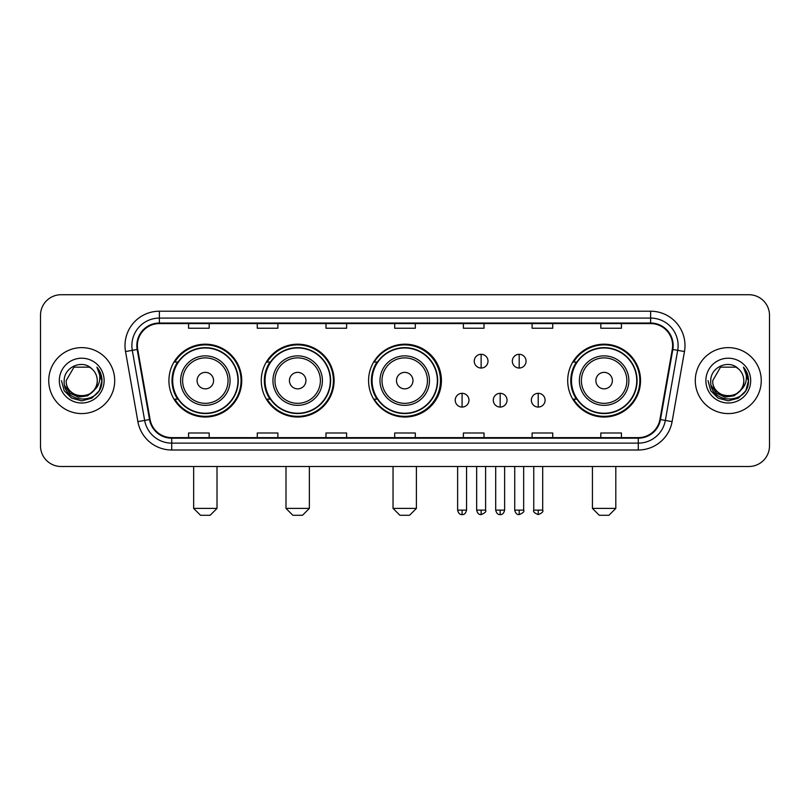 <?xml version="1.0" encoding="UTF-8"?>
<svg xmlns="http://www.w3.org/2000/svg" width="810" height="810" viewBox="0 0 810 810"><rect width="100%" height="100%" fill="white"/><g stroke="black" fill="none" stroke-linecap="round" stroke-linejoin="round"><path stroke-width="1.21" d="M567.699 380.609A36.42 36.42 0 0 0 604.118 417.028A36.42 36.42 0 0 0 640.538 380.609A36.42 36.42 0 0 0 604.118 344.189A36.42 36.42 0 0 0 567.699 380.609M368.58 380.609A36.42 36.42 0 0 0 405 417.028A36.42 36.42 0 0 0 441.42 380.609A36.42 36.42 0 0 0 405 344.189A36.42 36.42 0 0 0 368.58 380.609M261.266 380.609A36.42 36.42 0 0 0 297.675 417.028A36.42 36.42 0 0 0 334.095 380.609A36.42 36.42 0 0 0 297.675 344.189A36.42 36.42 0 0 0 261.266 380.609M168.915 380.609A36.42 36.42 0 0 0 205.335 417.028A36.42 36.42 0 0 0 241.744 380.609A36.42 36.42 0 0 0 205.335 344.189A36.42 36.42 0 0 0 168.915 380.609M177.653 399.158A33.321 33.321 0 0 1 177.653 362.06M269.993 399.158A33.321 33.321 0 0 1 269.993 362.06M377.045 399.158A33.321 33.321 0 0 1 377.045 362.06M576.437 399.158A33.321 33.321 0 0 1 576.437 362.06M40.5 315.333L40.5 445.885A20.614 20.614 0 0 0 61.114 466.499L748.885 466.499A20.614 20.614 0 0 0 769.5 445.885L769.5 315.333A20.614 20.614 0 0 0 748.885 294.718L61.114 294.718A20.614 20.614 0 0 0 40.5 315.333L40.5 445.885M48.742 380.609A32.977 32.977 0 0 0 81.729 413.586A32.977 32.977 0 0 0 114.706 380.609A32.977 32.977 0 0 0 81.729 347.632A32.977 32.977 0 0 0 48.742 380.609A32.977 32.977 0 0 0 81.729 413.586A32.977 32.977 0 0 0 114.706 380.609A32.977 32.977 0 0 0 81.729 347.632A32.977 32.977 0 0 0 48.742 380.609M695.294 380.609A32.977 32.977 0 0 0 728.271 413.586A32.977 32.977 0 0 0 761.258 380.609A32.977 32.977 0 0 0 728.271 347.632A32.977 32.977 0 0 0 695.294 380.609A32.977 32.977 0 0 0 728.271 413.586A32.977 32.977 0 0 0 761.258 380.609A32.977 32.977 0 0 0 728.271 347.632A32.977 32.977 0 0 0 695.294 380.609M137.376 345.566A21.991 21.991 0 0 1 159.368 323.585L650.633 323.585A21.991 21.991 0 0 1 672.29 349.383L659.927 419.469A21.991 21.991 0 0 1 638.28 437.633L171.72 437.633A21.991 21.991 0 0 1 150.073 419.469L137.71 349.383A21.991 21.991 0 0 1 137.376 345.566M136.829 345.566A22.538 22.538 0 0 0 137.173 349.485L149.526 419.56A22.538 22.538 0 0 0 171.72 438.19L638.28 438.19A22.538 22.538 0 0 0 660.474 419.56L672.826 349.485A22.538 22.538 0 0 0 650.633 323.028L159.368 323.028A22.538 22.538 0 0 0 136.829 345.566M125.53 351.53A34.354 34.354 0 0 1 159.368 311.212L650.633 311.212A34.354 34.354 0 0 1 684.47 351.53L672.108 421.615A34.354 34.354 0 0 1 638.28 450.006L171.72 450.006A34.354 34.354 0 0 1 137.892 421.615L125.53 351.53L132.303 350.335A27.479 27.479 0 0 1 159.368 318.087L650.633 318.087A27.479 27.479 0 0 1 677.697 350.335L665.344 420.42A27.479 27.479 0 0 1 638.28 443.131L171.72 443.131A27.479 27.479 0 0 1 144.656 420.42L132.303 350.335A27.479 27.479 0 0 1 131.878 345.566M748.885 294.718L61.114 294.718M61.114 466.499L748.885 466.499M769.5 445.885L769.5 315.333M660.474 419.56L665.344 420.42L677.697 350.335L684.47 351.53M394.693 323.585L394.693 328.232L415.307 328.232L415.307 323.585M325.984 323.585L325.984 328.232L346.599 328.232L346.599 323.585M257.276 323.585L257.276 328.232L277.891 328.232L277.891 323.585M188.568 323.585L188.568 328.232L209.182 328.232L209.182 323.585M463.401 323.585L463.401 328.232L484.015 328.232L484.015 323.585M532.109 323.585L532.109 328.232L552.724 328.232L552.724 323.585M600.817 323.585L600.817 328.232L621.432 328.232L621.432 323.585M415.307 437.633L415.307 432.985L394.693 432.985L394.693 437.633M346.599 437.633L346.599 432.985L325.984 432.985L325.984 437.633M277.891 437.633L277.891 432.985L257.276 432.985L257.276 437.633M209.182 437.633L209.182 432.985L188.568 432.985L188.568 437.633M484.015 437.633L484.015 432.985L463.401 432.985L463.401 437.633M552.724 437.633L552.724 432.985L532.109 432.985L532.109 437.633M621.432 437.633L621.432 432.985L600.817 432.985L600.817 437.633M93.626 390.582C85.384 401.73 65.387 394.602 66.197 380.609C65.245 400.636 98.202 400.636 97.251 380.609C98.202 400.636 65.245 400.636 66.197 380.609L73.963 367.163L89.485 367.163L91.895 368.874C82.367 358.891 64.02 367.112 64.192 380.609C62.451 404.585 101.311 405.202 101.939 381.773L101.979 380.609C101.918 375.516 100.227 371.041 96.896 367.193C99.427 371.344 100.319 375.82 99.569 380.609C98.84 384.679 96.866 388.01 93.626 390.582A15.532 15.532 0 0 0 97.251 380.609C98.202 400.636 65.245 400.636 66.197 380.609L73.963 367.163M97.251 380.609A15.532 15.532 0 0 0 91.895 368.874M94.618 389.752L87.601 395.817L78.418 397.102L69.964 393.275L64.678 385.641M59.322 380.609A22.396 22.396 0 0 0 81.729 403.005A22.396 22.396 0 0 0 104.126 380.609A22.396 22.396 0 0 0 81.729 358.212A22.396 22.396 0 0 0 59.322 380.609M96.896 367.193L101.969 381.196L101.027 374.473L101.969 381.196L101.027 374.473L101.969 381.196L97.048 367.365L101.969 381.196L97.048 367.365L101.979 380.609L99.266 390.734L91.854 398.145L81.729 400.859L71.604 398.145L64.182 390.734L61.479 380.609M97.048 367.365L101.969 381.206M210.144 515.281L200.526 515.281L193.651 508.407L217.009 508.407L210.144 515.281M213.577 380.609A8.242 8.242 0 0 0 205.335 372.367A8.242 8.242 0 0 0 197.083 380.609A8.242 8.242 0 0 0 205.335 388.851A8.242 8.242 0 0 0 213.577 380.609M230.07 380.609A24.735 24.735 0 0 0 205.335 355.873A24.735 24.735 0 0 0 180.6 380.609A24.735 24.735 0 0 0 205.335 405.344A24.735 24.735 0 0 0 230.07 380.609A24.735 24.735 0 0 1 205.335 405.344A24.735 24.735 0 0 1 180.6 380.609M237.968 380.609A32.633 32.633 0 0 0 205.335 347.976A32.633 32.633 0 0 0 172.692 380.609A32.633 32.633 0 0 0 205.335 413.242A32.633 32.633 0 0 0 237.968 380.609M241.056 380.609A35.731 35.731 0 0 1 174.798 399.158L178.109 399.158A32.947 32.947 0 0 0 227.124 405.314A32.947 32.947 0 0 0 227.124 355.904A32.947 32.947 0 0 0 178.109 362.06L174.798 362.06A35.731 35.731 0 0 1 241.056 380.609M302.484 515.281L292.866 515.281L286.001 508.407L309.359 508.407L302.484 515.281M305.927 380.609A8.242 8.242 0 0 0 297.675 372.367A8.242 8.242 0 0 0 289.433 380.609A8.242 8.242 0 0 0 297.675 388.851A8.242 8.242 0 0 0 305.927 380.609M322.41 380.609A24.735 24.735 0 0 0 297.675 355.873A24.735 24.735 0 0 0 272.94 380.609A24.735 24.735 0 0 0 297.675 405.344A24.735 24.735 0 0 0 322.41 380.609A24.735 24.735 0 0 1 297.675 405.344A24.735 24.735 0 0 1 272.94 380.609M330.318 380.609A32.633 32.633 0 0 0 297.675 347.976A32.633 32.633 0 0 0 265.042 380.609A32.633 32.633 0 0 0 297.675 413.242A32.633 32.633 0 0 0 330.318 380.609M333.406 380.609A35.731 35.731 0 0 1 267.138 399.158L270.449 399.158A32.947 32.947 0 0 0 319.474 405.314A32.947 32.947 0 0 0 319.474 355.904A32.947 32.947 0 0 0 270.449 362.06L267.138 362.06A35.731 35.731 0 0 1 333.406 380.609M409.536 515.281L399.917 515.281L393.042 508.407L416.401 508.407L409.536 515.281M412.968 380.609A8.242 8.242 0 0 0 404.727 372.367A8.242 8.242 0 0 0 396.485 380.609A8.242 8.242 0 0 0 404.727 388.851A8.242 8.242 0 0 0 412.968 380.609M429.462 380.609A24.735 24.735 0 0 0 404.727 355.873A24.735 24.735 0 0 0 379.991 380.609A24.735 24.735 0 0 0 404.727 405.344A24.735 24.735 0 0 0 429.462 380.609A24.735 24.735 0 0 1 404.727 405.344A24.735 24.735 0 0 1 379.991 380.609M437.359 380.609A32.633 32.633 0 0 0 404.727 347.976A32.633 32.633 0 0 0 372.084 380.609A32.633 32.633 0 0 0 404.727 413.242A32.633 32.633 0 0 0 437.359 380.609M440.458 380.609A35.731 35.731 0 0 1 374.19 399.158L377.5 399.158A32.947 32.947 0 0 0 426.526 405.314A32.947 32.947 0 0 0 426.526 355.904A32.947 32.947 0 0 0 377.5 362.06L374.19 362.06A35.731 35.731 0 0 1 440.458 380.609M608.928 515.281L599.309 515.281L592.434 508.407L615.803 508.407L608.928 515.281M612.36 380.609A8.242 8.242 0 0 0 604.118 372.367A8.242 8.242 0 0 0 595.876 380.609A8.242 8.242 0 0 0 604.118 388.851A8.242 8.242 0 0 0 612.36 380.609M628.854 380.609A24.735 24.735 0 0 0 604.118 355.873A24.735 24.735 0 0 0 579.383 380.609A24.735 24.735 0 0 0 604.118 405.344A24.735 24.735 0 0 0 628.854 380.609A24.735 24.735 0 0 1 604.118 405.344A24.735 24.735 0 0 1 579.383 380.609M636.751 380.609A32.633 32.633 0 0 0 604.118 347.976A32.633 32.633 0 0 0 571.485 380.609A32.633 32.633 0 0 0 604.118 413.242A32.633 32.633 0 0 0 636.751 380.609M639.849 380.609A35.731 35.731 0 0 1 573.581 399.158L576.892 399.158A32.947 32.947 0 0 0 625.917 405.314A32.947 32.947 0 0 0 625.917 355.904A32.947 32.947 0 0 0 576.892 362.06L573.581 362.06A35.731 35.731 0 0 1 639.849 380.609M481.13 354.294A6.875 6.875 0 0 0 474.255 361.159A6.875 6.875 0 0 0 481.13 368.034A6.875 6.875 0 0 0 488.005 361.159A6.875 6.875 0 0 0 481.13 354.294L481.13 368.034A6.875 6.875 0 0 0 488.005 361.159A6.875 6.875 0 0 0 481.13 354.294M519.19 354.294A6.875 6.875 0 0 0 512.325 361.159A6.875 6.875 0 0 0 519.19 368.034A6.875 6.875 0 0 0 526.065 361.159A6.875 6.875 0 0 0 519.19 354.294L519.19 368.034A6.875 6.875 0 0 0 526.065 361.159A6.875 6.875 0 0 0 519.19 354.294M462.095 393.316A6.875 6.875 0 0 0 455.23 400.191A6.875 6.875 0 0 0 462.095 407.065A6.875 6.875 0 0 0 468.97 400.191A6.875 6.875 0 0 0 462.095 393.316L462.095 407.065A6.875 6.875 0 0 0 468.97 400.191A6.875 6.875 0 0 0 462.095 393.316M500.165 393.316A6.875 6.875 0 0 0 493.29 400.191A6.875 6.875 0 0 0 500.165 407.065A6.875 6.875 0 0 0 507.03 400.191A6.875 6.875 0 0 0 500.165 393.316L500.165 407.065A6.875 6.875 0 0 0 507.03 400.191A6.875 6.875 0 0 0 500.165 393.316M538.225 393.316A6.875 6.875 0 0 0 531.36 400.191A6.875 6.875 0 0 0 538.225 407.065A6.875 6.875 0 0 0 545.1 400.191A6.875 6.875 0 0 0 538.225 393.316L538.225 407.065A6.875 6.875 0 0 0 545.1 400.191A6.875 6.875 0 0 0 538.225 393.316M743.803 380.609C744.754 400.636 711.798 400.636 712.749 380.609L720.515 367.163L736.037 367.163L738.447 368.874C728.919 358.891 710.572 367.112 710.745 380.609C708.993 404.585 747.863 405.202 748.491 381.773L748.521 380.609C748.47 375.516 746.769 371.041 743.438 367.193C745.98 371.344 746.871 375.82 746.121 380.609C745.392 384.679 743.408 388.01 740.178 390.582A15.532 15.532 0 0 0 743.803 380.609C744.754 400.636 711.798 400.636 712.749 380.609C711.798 400.636 744.754 400.636 743.803 380.609A15.532 15.532 0 0 0 738.447 368.874M740.178 390.582C731.926 401.73 711.939 394.602 712.749 380.609M741.16 389.752L734.154 395.817L724.96 397.102L716.506 393.275L711.231 385.641M705.874 380.609A22.396 22.396 0 0 0 728.271 403.005A22.396 22.396 0 0 0 750.678 380.609A22.396 22.396 0 0 0 728.271 358.212A22.396 22.396 0 0 0 705.874 380.609M743.438 367.193L748.521 381.196L747.569 374.473L748.521 381.196L747.569 374.473L748.521 381.196L743.59 367.365L748.521 381.196L743.59 367.365L748.521 380.609L745.818 390.734L738.396 398.145L728.271 400.859L718.146 398.145L710.735 390.734L708.021 380.609M743.59 367.365L748.521 381.206M650.633 311.212L650.633 323.028M132.303 350.335L137.173 349.485M171.72 450.006L171.72 438.19M638.28 438.19L638.28 450.006M137.892 421.615L149.526 419.56M672.826 349.485L677.697 350.335M159.368 311.212L159.368 323.028M665.344 420.42L672.108 421.615M228.055 380.609A22.721 22.721 0 0 0 205.335 357.888A22.721 22.721 0 0 0 182.614 380.609A22.721 22.721 0 0 0 205.335 403.329A22.721 22.721 0 0 0 228.055 380.609M320.395 380.609A22.721 22.721 0 0 0 297.675 357.888A22.721 22.721 0 0 0 274.954 380.609A22.721 22.721 0 0 0 297.675 403.329A22.721 22.721 0 0 0 320.395 380.609M427.447 380.609A22.721 22.721 0 0 0 404.727 357.888A22.721 22.721 0 0 0 382.006 380.609A22.721 22.721 0 0 0 404.727 403.329A22.721 22.721 0 0 0 427.447 380.609M626.839 380.609A22.721 22.721 0 0 0 604.118 357.888A22.721 22.721 0 0 0 581.398 380.609A22.721 22.721 0 0 0 604.118 403.329A22.721 22.721 0 0 0 626.839 380.609M481.13 510.128L476.665 510.128C477.444 513.307 478.933 514.795 481.13 514.593L481.13 510.128L485.595 510.128L485.595 466.499M519.19 510.128L514.725 510.128C515.504 513.307 516.993 514.795 519.19 514.593L519.19 510.128L523.665 510.128L523.665 466.499M462.095 510.128L457.63 510.128C458.409 513.307 459.898 514.795 462.095 514.593L462.095 510.128L466.56 510.128L466.56 466.499M500.165 510.128L495.7 510.128C496.479 513.307 497.968 514.795 500.165 514.593L500.165 510.128L504.63 510.128L504.63 466.499M538.225 510.128L533.76 510.128C532.858 511.555 534.347 513.044 538.225 514.593L538.225 510.128L542.69 510.128L542.69 466.499M217.009 466.499L217.009 508.407M193.651 466.499L193.651 508.407M309.359 466.499L309.359 508.407M286.001 466.499L286.001 508.407M416.401 466.499L416.401 508.407M393.042 466.499L393.042 508.407M615.803 466.499L615.803 508.407M592.434 466.499L592.434 508.407M476.665 510.128L476.665 466.499M485.595 510.128C486.506 511.555 485.018 513.044 481.13 514.593M514.725 510.128L514.725 466.499M523.665 510.128C524.566 511.555 523.078 513.044 519.19 514.593M457.63 510.128L457.63 466.499M466.56 510.128C465.78 513.307 464.292 514.795 462.095 514.593M495.7 510.128L495.7 466.499M504.63 510.128C503.85 513.307 502.362 514.795 500.165 514.593M533.76 510.128L533.76 466.499M542.69 510.128C543.601 511.555 542.113 513.044 538.225 514.593"/></g></svg>
